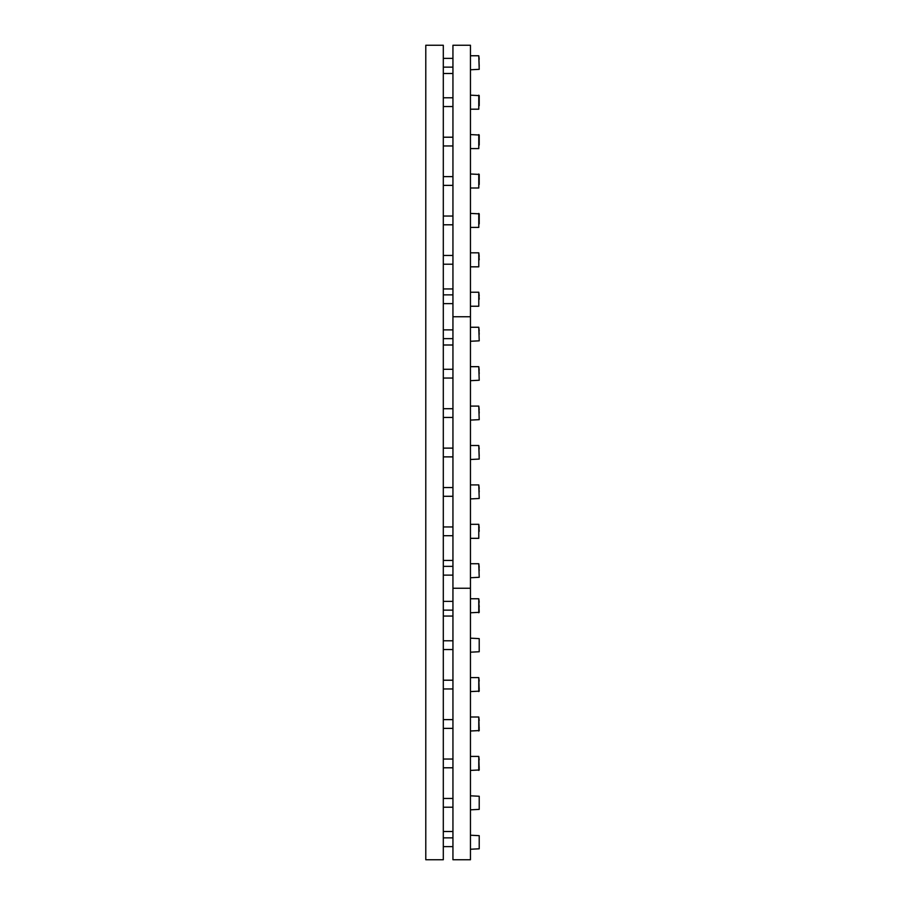 <?xml version="1.0" encoding="UTF-8"?>
<svg xmlns="http://www.w3.org/2000/svg" width="905" height="905" viewBox="0 0 905 905"><rect width="100%" height="100%" fill="white"/><g stroke="black" fill="none" stroke-linecap="round" stroke-linejoin="round"><path stroke-width="1.36" d="M479.209 409.58L478.779 406.085L470.453 406.085M479.209 413.087L478.779 406.085L479.209 419.66L470.453 420.09M479.209 531.326L478.779 524.312L470.453 524.312M470.453 538.328L478.779 538.328L478.779 524.312L479.209 527.819M443.303 535.703L452.941 535.703M479.209 688.094L478.779 691.59L478.779 677.585L479.209 691.16L470.453 691.59M470.453 677.585L478.779 677.585L479.209 681.08M443.303 680.209L452.941 680.209M479.209 727.507L478.779 731.002L478.779 716.998L479.209 730.573L470.453 731.002M470.453 716.998L478.779 716.998L479.209 720.493M443.303 719.622L452.941 719.622M479.209 806.321L479.209 799.319M479.209 370.179L478.779 366.672L470.453 366.672M479.209 373.675L478.779 366.672L479.209 380.247L470.453 380.688M470.453 795.812L479.209 796.253L479.209 809.387L470.453 809.828M443.303 798.448L452.941 798.448M479.209 105.681L479.209 95.613L470.453 95.172M470.453 109.188L478.779 109.188L478.779 95.172L479.209 98.679M443.303 106.552L452.941 106.552M479.209 299.238L478.779 292.225L470.453 292.225M470.453 306.241L478.779 306.241L478.779 292.225L479.209 295.731M443.303 303.616L452.941 303.616M479.209 605.762L478.779 612.775L478.779 598.759L479.209 612.334L470.453 612.775M470.453 598.759L478.779 598.759L479.209 602.266M443.303 601.384L452.941 601.384M479.209 845.734L479.209 838.731M470.453 835.225L479.209 835.666L479.209 848.8L470.453 849.241M443.303 837.86L452.941 837.86M479.209 184.507L479.209 174.427L470.453 173.998M470.453 188.002L478.779 188.002L478.779 173.998L479.209 177.493M443.303 185.378L452.941 185.378M479.209 259.826L478.779 252.812L470.453 252.812M470.453 266.828L478.779 266.828L478.779 252.812L479.209 256.319M443.303 264.203L452.941 264.203M479.209 766.92L478.779 770.415L478.779 756.41L479.209 769.985L470.453 770.415M470.453 756.41L478.779 756.41L479.209 759.906M443.303 759.035L452.941 759.035M479.209 645.175L479.209 641.679M479.209 567.231L478.779 563.725L470.453 563.725M479.209 570.738L478.779 563.725L479.209 577.3L470.453 577.741M479.209 488.406L478.779 484.91L470.453 484.91M479.209 491.913L478.779 484.91L479.209 498.485L470.453 498.915M479.209 145.094L479.209 135.015L470.453 134.585M470.453 148.59L478.779 148.59L478.779 134.585L479.209 138.08M443.303 145.965L452.941 145.965M479.209 59.266L478.779 55.759L470.453 55.759M479.209 66.269L478.779 55.759L479.209 69.334L470.453 69.776M443.303 575.116L452.941 575.116M479.209 448.993L478.779 445.498L470.453 445.498M479.209 456.007L478.779 445.498L479.209 459.073L470.453 459.502M443.303 67.14L452.941 67.14M479.209 223.92L479.209 213.84L470.453 213.41M470.453 227.415L478.779 227.415L478.779 213.41L479.209 216.906M443.303 224.791L452.941 224.791M479.209 330.766L478.779 327.259L470.453 327.259M479.209 334.262L478.779 327.259L479.209 340.834L470.453 341.276M470.453 638.172L479.209 638.613L479.209 651.747L470.453 652.188M443.303 640.797L452.941 640.797M443.303 378.052L452.941 378.052M443.303 338.64L452.941 338.64M443.303 417.465L452.941 417.465M443.303 496.291L452.941 496.291M443.303 456.878L452.941 456.878M452.941 859.75L470.453 859.75L470.453 45.25L452.941 45.25L452.941 316.75L470.453 316.75L452.941 316.75L452.941 588.25L470.453 588.25L452.941 588.25L452.941 859.75M443.303 45.25L443.303 859.75L425.791 859.75L425.791 45.25L443.303 45.25M443.303 288.944L452.941 288.944M443.303 73.497L452.941 73.497M443.303 831.503L452.941 831.503M443.303 616.056L452.941 616.056M443.303 560.444L452.941 560.444M443.303 344.997L452.941 344.997M452.941 526.948L443.303 526.948M452.941 688.965L443.303 688.965M452.941 728.378L443.303 728.378M452.941 807.203L443.303 807.203M452.941 97.797L443.303 97.797M452.941 294.86L443.303 294.86M452.941 610.14L443.303 610.14M452.941 846.616L443.303 846.616M452.941 176.622L443.303 176.622M452.941 255.448L443.303 255.448M452.941 767.791L443.303 767.791M452.941 137.209L443.303 137.209M452.941 566.36L443.303 566.36M452.941 58.384L443.303 58.384M452.941 216.035L443.303 216.035M452.941 649.552L443.303 649.552M452.941 369.297L443.303 369.297M452.941 329.884L443.303 329.884M452.941 408.709L443.303 408.709M452.941 487.535L443.303 487.535M452.941 448.122L443.303 448.122"/></g></svg>
